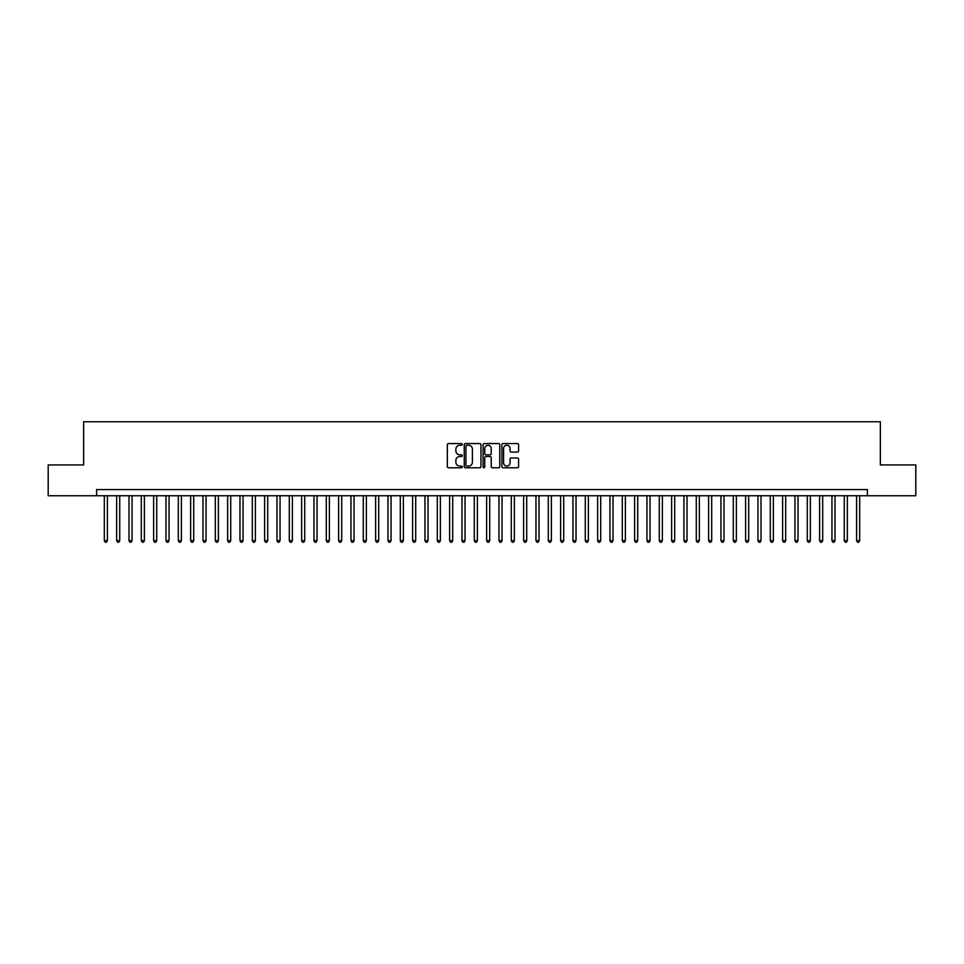 <?xml version="1.0" encoding="UTF-8"?>
<svg xmlns="http://www.w3.org/2000/svg" width="964" height="964" viewBox="0 0 964 964"><rect width="100%" height="100%" fill="white"/><g stroke="black" fill="none" stroke-linecap="round" stroke-linejoin="round"><path stroke-width="1.45" d="M462.274 444.416A0.844 0.844 0 0 0 461.419 443.561L448.561 443.561A1.205 1.205 0 0 0 447.344 444.778L447.344 466.564A1.205 1.205 0 0 0 448.561 467.781L461.419 467.781A0.844 0.844 0 0 0 462.274 466.925A0.844 0.844 0 0 0 461.419 466.082L459.756 466.082A3.868 3.868 0 0 1 455.888 462.202L455.888 460.394A3.868 3.868 0 0 1 459.756 456.514L461.419 456.514A0.844 0.844 0 0 0 462.274 455.671A0.844 0.844 0 0 0 461.419 454.827L459.756 454.827A3.868 3.868 0 0 1 455.888 450.947L455.888 449.128A3.868 3.868 0 0 1 459.756 445.26L461.419 445.26A0.844 0.844 0 0 0 462.274 444.416M517.379 452.104A1.205 1.205 0 0 0 518.584 450.887L518.584 444.778A1.205 1.205 0 0 0 517.379 443.561L503.088 443.561A1.205 1.205 0 0 0 501.883 444.778L501.883 466.564A1.205 1.205 0 0 0 503.088 467.781L517.379 467.781A1.205 1.205 0 0 0 518.584 466.564L518.584 459.177A1.205 1.205 0 0 0 517.379 457.972L511.269 457.972A1.205 1.205 0 0 0 510.052 459.177L510.052 462.841A3.241 3.241 0 0 1 506.811 466.082A3.241 3.241 0 0 1 503.582 462.841L503.582 448.501A3.241 3.241 0 0 1 506.811 445.26A3.241 3.241 0 0 1 510.052 448.501L510.052 450.887A1.205 1.205 0 0 0 511.269 452.104L517.379 452.104M96.605 495.749L48.2 495.749L48.2 464.925L83.651 464.925L83.651 421.75L880.349 421.75L880.349 464.925L915.8 464.925L915.8 495.749L867.395 495.749L867.395 489.579L96.605 489.579L96.605 495.749L867.395 495.749M480.94 444.778A1.205 1.205 0 0 0 479.735 443.561L465.443 443.561A1.205 1.205 0 0 0 464.238 444.778L464.238 466.564A1.205 1.205 0 0 0 465.443 467.781L479.735 467.781A1.205 1.205 0 0 0 480.94 466.564L480.94 444.778M484.265 443.561L498.557 443.561A1.205 1.205 0 0 1 499.762 444.778L499.762 466.564A1.205 1.205 0 0 1 498.557 467.781L492.435 467.781A1.205 1.205 0 0 1 491.23 466.564L491.23 457.731A1.205 1.205 0 0 0 490.025 456.514L485.964 456.514A1.205 1.205 0 0 0 484.759 457.731L484.759 466.925A0.844 0.844 0 0 1 483.904 467.781A0.844 0.844 0 0 1 483.06 466.925L483.06 444.778A1.205 1.205 0 0 1 484.265 443.561M466.781 445.26A0.844 0.844 0 0 0 465.925 446.103L465.925 465.238A0.844 0.844 0 0 0 466.781 466.082L468.528 466.082A3.868 3.868 0 0 0 472.408 462.202L472.408 449.128A3.868 3.868 0 0 0 468.528 445.26L466.781 445.26M491.23 448.561A3.241 3.241 0 0 0 487.989 445.32A3.241 3.241 0 0 0 484.759 448.561L484.759 453.61A1.205 1.205 0 0 0 485.964 454.827L490.025 454.827A1.205 1.205 0 0 0 491.23 453.61L491.23 448.561M104.317 495.749L104.317 540.647L107.402 540.647L107.402 495.749M107.402 540.647L106.474 542.25L105.233 542.25L104.317 540.647M116.644 495.749L116.644 540.647L119.729 540.647L119.729 495.749M119.729 540.647L118.801 542.25L117.572 542.25L116.644 540.647M128.983 495.749L128.983 540.647L132.056 540.647L132.056 495.749M132.056 540.647L131.14 542.25L129.899 542.25L128.983 540.647M141.31 495.749L141.31 540.647L144.395 540.647L144.395 495.749M144.395 540.647L143.467 542.25L142.238 542.25L141.31 540.647M153.65 495.749L153.65 540.647L156.722 540.647L156.722 495.749M156.722 540.647L155.807 542.25L154.565 542.25L153.65 540.647M165.977 495.749L165.977 540.647L169.062 540.647L169.062 495.749M169.062 540.647L168.134 542.25L166.905 542.25L165.977 540.647M178.304 495.749L178.304 540.647L181.389 540.647L181.389 495.749M181.389 540.647L180.473 542.25L179.232 542.25L178.304 540.647M190.643 495.749L190.643 540.647L193.728 540.647L193.728 495.749M193.728 540.647L192.8 542.25L191.571 542.25L190.643 540.647M202.97 495.749L202.97 540.647L206.055 540.647L206.055 495.749M206.055 540.647L205.127 542.25L203.898 542.25L202.97 540.647M215.309 495.749L215.309 540.647L218.394 540.647L218.394 495.749M218.394 540.647L217.466 542.25L216.237 542.25L215.309 540.647M227.637 495.749L227.637 540.647L230.721 540.647L230.721 495.749M230.721 540.647L229.793 542.25L228.564 542.25L227.637 540.647M239.976 495.749L239.976 540.647L243.061 540.647L243.061 495.749M243.061 540.647L242.133 542.25L240.892 542.25L239.976 540.647M252.303 495.749L252.303 540.647L255.388 540.647L255.388 495.749M255.388 540.647L254.46 542.25L253.231 542.25L252.303 540.647M264.642 495.749L264.642 540.647L267.715 540.647L267.715 495.749M267.715 540.647L266.799 542.25L265.558 542.25L264.642 540.647M276.969 495.749L276.969 540.647L280.054 540.647L280.054 495.749M280.054 540.647L279.126 542.25L277.897 542.25L276.969 540.647M289.308 495.749L289.308 540.647L292.381 540.647L292.381 495.749M292.381 540.647L291.465 542.25L290.224 542.25L289.308 540.647M301.636 495.749L301.636 540.647L304.72 540.647L304.72 495.749M304.72 540.647L303.793 542.25L302.563 542.25L301.636 540.647M313.963 495.749L313.963 540.647L317.048 540.647L317.048 495.749M317.048 540.647L316.132 542.25L314.891 542.25L313.963 540.647M326.302 495.749L326.302 540.647L329.387 540.647L329.387 495.749M329.387 540.647L328.459 542.25L327.23 542.25L326.302 540.647M338.629 495.749L338.629 540.647L341.714 540.647L341.714 495.749M341.714 540.647L340.786 542.25L339.557 542.25L338.629 540.647M350.968 495.749L350.968 540.647L354.053 540.647L354.053 495.749M354.053 540.647L353.125 542.25L351.896 542.25L350.968 540.647M363.295 495.749L363.295 540.647L366.38 540.647L366.38 495.749M366.38 540.647L365.452 542.25L364.223 542.25L363.295 540.647M375.635 495.749L375.635 540.647L378.719 540.647L378.719 495.749M378.719 540.647L377.792 542.25L376.55 542.25L375.635 540.647M387.962 495.749L387.962 540.647L391.047 540.647L391.047 495.749M391.047 540.647L390.119 542.25L388.89 542.25L387.962 540.647M400.301 495.749L400.301 540.647L403.374 540.647L403.374 495.749M403.374 540.647L402.458 542.25L401.217 542.25L400.301 540.647M412.628 495.749L412.628 540.647L415.713 540.647L415.713 495.749M415.713 540.647L414.785 542.25L413.556 542.25L412.628 540.647M424.967 495.749L424.967 540.647L428.04 540.647L428.04 495.749M428.04 540.647L427.124 542.25L425.883 542.25L424.967 540.647M437.294 495.749L437.294 540.647L440.379 540.647L440.379 495.749M440.379 540.647L439.451 542.25L438.222 542.25L437.294 540.647M449.622 495.749L449.622 540.647L452.706 540.647L452.706 495.749M452.706 540.647L451.791 542.25L450.55 542.25L449.622 540.647M461.961 495.749L461.961 540.647L465.046 540.647L465.046 495.749M465.046 540.647L464.118 542.25L462.889 542.25L461.961 540.647M474.288 495.749L474.288 540.647L477.373 540.647L477.373 495.749M477.373 540.647L476.445 542.25L475.216 542.25L474.288 540.647M486.627 495.749L486.627 540.647L489.712 540.647L489.712 495.749M489.712 540.647L488.784 542.25L487.555 542.25L486.627 540.647M498.954 495.749L498.954 540.647L502.039 540.647L502.039 495.749M502.039 540.647L501.111 542.25L499.882 542.25L498.954 540.647M511.294 495.749L511.294 540.647L514.378 540.647L514.378 495.749M514.378 540.647L513.451 542.25L512.209 542.25L511.294 540.647M523.621 495.749L523.621 540.647L526.706 540.647L526.706 495.749M526.706 540.647L525.778 542.25L524.549 542.25L523.621 540.647M535.96 495.749L535.96 540.647L539.033 540.647L539.033 495.749M539.033 540.647L538.117 542.25L536.876 542.25L535.96 540.647M548.287 495.749L548.287 540.647L551.372 540.647L551.372 495.749M551.372 540.647L550.444 542.25L549.215 542.25L548.287 540.647M560.626 495.749L560.626 540.647L563.699 540.647L563.699 495.749M563.699 540.647L562.783 542.25L561.542 542.25L560.626 540.647M572.953 495.749L572.953 540.647L576.038 540.647L576.038 495.749M576.038 540.647L575.11 542.25L573.881 542.25L572.953 540.647M585.281 495.749L585.281 540.647L588.365 540.647L588.365 495.749M588.365 540.647L587.45 542.25L586.208 542.25L585.281 540.647M597.62 495.749L597.62 540.647L600.705 540.647L600.705 495.749M600.705 540.647L599.777 542.25L598.548 542.25L597.62 540.647M609.947 495.749L609.947 540.647L613.032 540.647L613.032 495.749M613.032 540.647L612.104 542.25L610.875 542.25L609.947 540.647M622.286 495.749L622.286 540.647L625.371 540.647L625.371 495.749M625.371 540.647L624.443 542.25L623.214 542.25L622.286 540.647M634.613 495.749L634.613 540.647L637.698 540.647L637.698 495.749M637.698 540.647L636.77 542.25L635.541 542.25L634.613 540.647M646.952 495.749L646.952 540.647L650.037 540.647L650.037 495.749M650.037 540.647L649.109 542.25L647.868 542.25L646.952 540.647M659.28 495.749L659.28 540.647L662.364 540.647L662.364 495.749M662.364 540.647L661.437 542.25L660.207 542.25L659.28 540.647M671.619 495.749L671.619 540.647L674.692 540.647L674.692 495.749M674.692 540.647L673.776 542.25L672.535 542.25L671.619 540.647M683.946 495.749L683.946 540.647L687.031 540.647L687.031 495.749M687.031 540.647L686.103 542.25L684.874 542.25L683.946 540.647M696.285 495.749L696.285 540.647L699.358 540.647L699.358 495.749M699.358 540.647L698.442 542.25L697.201 542.25L696.285 540.647M708.612 495.749L708.612 540.647L711.697 540.647L711.697 495.749M711.697 540.647L710.769 542.25L709.54 542.25L708.612 540.647M720.939 495.749L720.939 540.647L724.024 540.647L724.024 495.749M724.024 540.647L723.108 542.25L721.867 542.25L720.939 540.647M733.279 495.749L733.279 540.647L736.363 540.647L736.363 495.749M736.363 540.647L735.436 542.25L734.207 542.25L733.279 540.647M745.606 495.749L745.606 540.647L748.691 540.647L748.691 495.749M748.691 540.647L747.763 542.25L746.534 542.25L745.606 540.647M757.945 495.749L757.945 540.647L761.03 540.647L761.03 495.749M761.03 540.647L760.102 542.25L758.873 542.25L757.945 540.647M770.272 495.749L770.272 540.647L773.357 540.647L773.357 495.749M773.357 540.647L772.429 542.25L771.2 542.25L770.272 540.647M782.611 495.749L782.611 540.647L785.696 540.647L785.696 495.749M785.696 540.647L784.768 542.25L783.527 542.25L782.611 540.647M794.939 495.749L794.939 540.647L798.023 540.647L798.023 495.749M798.023 540.647L797.095 542.25L795.866 542.25L794.939 540.647M807.278 495.749L807.278 540.647L810.35 540.647L810.35 495.749M810.35 540.647L809.435 542.25L808.194 542.25L807.278 540.647M819.605 495.749L819.605 540.647L822.69 540.647L822.69 495.749M822.69 540.647L821.762 542.25L820.533 542.25L819.605 540.647M831.944 495.749L831.944 540.647L835.017 540.647L835.017 495.749M835.017 540.647L834.101 542.25L832.86 542.25L831.944 540.647M844.271 495.749L844.271 540.647L847.356 540.647L847.356 495.749M847.356 540.647L846.428 542.25L845.199 542.25L844.271 540.647M856.598 495.749L856.598 540.647L859.683 540.647L859.683 495.749M859.683 540.647L858.767 542.25L857.526 542.25L856.598 540.647"/></g></svg>
